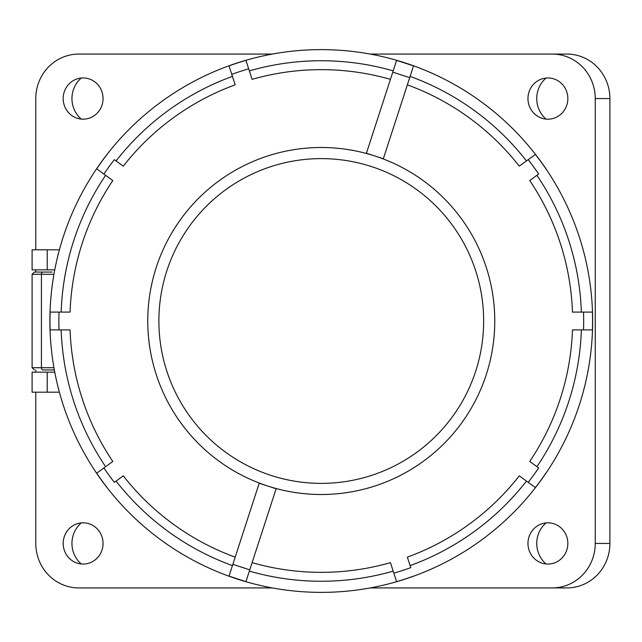 <?xml version="1.0" encoding="UTF-8"?>
<svg xmlns="http://www.w3.org/2000/svg" width="642" height="642" viewBox="0 0 642 642"><rect width="100%" height="100%" fill="white"/><g stroke="black" fill="none" stroke-linecap="round" stroke-linejoin="round"><path stroke-width="0.96" d="M546.053 563.965A26.691 25.824 90 0 1 536.736 543.437A26.691 25.824 90 0 1 546.053 522.917M567.849 543.437A20.616 19.942 -90 0 0 539.906 524.554A20.616 19.942 -90 0 0 527.965 543.437A20.616 19.942 -90 0 0 539.906 562.32A20.616 19.942 -90 0 0 567.849 543.437M81.261 563.965A26.691 25.824 90 0 1 71.952 543.437A26.691 25.824 90 0 1 81.261 522.917M63.181 543.437A20.616 19.942 -90 0 0 75.114 562.32A20.616 19.942 -90 0 0 103.057 543.437A20.616 19.942 -90 0 0 75.114 524.554A20.616 19.942 -90 0 0 63.181 543.437M81.261 119.083A26.691 25.824 90 0 1 71.952 98.563A26.691 25.824 90 0 1 81.261 78.035M103.057 98.563A20.616 19.942 -90 0 0 75.114 79.68A20.616 19.942 -90 0 0 63.181 98.563A20.616 19.942 -90 0 0 75.114 117.446A20.616 19.942 -90 0 0 103.057 98.563M546.053 119.083A26.691 25.824 90 0 1 536.736 98.563A26.691 25.824 90 0 1 546.053 78.035M527.965 98.563A20.616 19.942 -90 0 0 539.906 117.446A20.616 19.942 -90 0 0 567.849 98.563A20.616 19.942 -90 0 0 539.906 79.68A20.616 19.942 -90 0 0 527.965 98.563M47.203 372.159L47.203 392.182L32.1 392.182L32.1 372.159L54.763 372.159M59.393 392.182L47.203 392.182M595.246 98.563A44.491 43.038 -90 0 0 552.208 54.072L566.862 54.072A44.491 43.038 90 0 1 609.9 98.563L595.246 98.563L595.246 543.437L609.9 543.437A44.491 43.038 90 0 1 566.862 587.928L370.201 587.928M552.208 54.072L370.201 54.072M272.336 54.072L78.814 54.072A44.491 43.038 -90 0 0 35.783 98.563L35.783 249.818M35.783 269.841L35.783 272.064M35.783 369.936L35.783 372.159M35.783 392.182L35.783 543.437A44.491 43.038 -90 0 0 78.814 587.928L272.336 587.928M552.208 587.928A44.491 43.038 -90 0 0 595.246 543.437M609.9 98.563L609.9 543.437M59.393 249.818L32.1 249.818L32.1 269.841L54.763 269.841M47.203 249.818L47.203 269.841M249.353 571.123A260.251 260.251 0 0 0 393.185 571.123A260.251 260.251 0 0 1 249.353 571.123L249.77 569.847L232.845 564.35L229.017 576.123L259.191 483.257L267.658 486.01A173.5 173.5 0 0 0 494.773 321A173.5 173.5 0 0 0 374.88 155.99A173.5 173.5 0 0 0 147.764 321A173.5 173.5 0 0 0 267.658 486.01L276.116 488.763L245.942 581.628L229.017 576.123A271.293 271.293 0 0 0 245.942 581.628M592.414 312.1L583.514 312.1L592.414 312.1A271.293 271.293 0 0 1 592.414 329.9L583.514 329.9L592.414 329.9A271.293 271.293 0 0 0 592.558 321M592.646 321A271.373 271.373 0 0 1 321.273 592.373A271.373 271.373 0 0 1 49.891 321A271.373 271.373 0 0 1 321.273 49.627A271.373 271.373 0 0 1 592.646 321M252.105 562.649A251.351 251.351 0 0 0 390.432 562.649L393.843 573.162A262.393 262.393 0 0 0 410.768 567.656L407.357 557.152A251.351 251.351 0 0 0 519.266 475.85L528.197 482.343A262.393 262.393 0 0 0 538.662 467.946L529.722 461.454A251.351 251.351 0 0 0 572.463 329.9L583.514 329.9A262.393 262.393 0 0 0 583.514 312.1L572.463 312.1A251.351 251.351 0 0 0 529.722 180.546L538.662 174.054A262.393 262.393 0 0 0 528.197 159.657L519.266 166.15A251.351 251.351 0 0 0 407.357 84.848M393.843 573.162L396.595 581.628L393.843 573.162M51.224 329.9L70.074 329.9A251.351 251.351 0 0 0 112.815 461.454L103.884 467.946A262.393 262.393 0 0 0 114.34 482.343L123.28 475.85A251.351 251.351 0 0 0 235.181 557.152M103.884 467.946L96.677 473.178L103.884 467.946M412.742 68.269L413.52 65.877A271.293 271.293 0 0 0 396.595 60.372L366.422 153.237L383.346 158.743L411.129 73.228M390.432 79.351A251.351 251.351 0 0 0 252.105 79.351L248.695 68.838A262.393 262.393 0 0 0 231.77 74.344L235.181 84.848A251.351 251.351 0 0 0 123.28 166.15L114.34 159.657A262.393 262.393 0 0 0 103.884 174.054L112.815 180.546A251.351 251.351 0 0 0 70.074 312.1L59.024 312.1A262.393 262.393 0 0 0 59.024 329.9L50.124 329.9A271.293 271.293 0 0 1 50.124 312.1L59.024 312.1M55.629 312.1L50.124 312.1A271.293 271.293 0 0 0 50.124 329.9M96.677 168.822L103.884 174.054L96.677 168.822A271.293 271.293 0 0 1 107.134 154.425A271.293 271.293 0 0 0 96.677 168.822M246.079 60.789L245.942 60.372A271.293 271.293 0 0 0 229.017 65.877L231.77 74.344L229.017 65.877A271.293 271.293 0 0 1 245.942 60.372L248.695 68.838M535.404 154.425L528.197 159.657L535.404 154.425A271.293 271.293 0 0 1 545.861 168.822A271.293 271.293 0 0 0 535.404 154.425M535.404 487.575A271.293 271.293 0 0 0 545.861 473.178A271.293 271.293 0 0 1 535.404 487.575L528.197 482.343M396.595 60.372L413.52 65.877L409.692 77.65L392.768 72.153L396.595 60.372M413.52 576.123A271.293 271.293 0 0 1 396.595 581.628A271.293 271.293 0 0 0 413.52 576.123M107.134 487.575A271.293 271.293 0 0 1 96.677 473.178A271.293 271.293 0 0 0 107.134 487.575M526.464 481.083A260.251 260.251 0 0 1 410.11 565.618A260.251 260.251 0 0 0 526.464 481.083M581.371 329.9A260.251 260.251 0 0 1 536.921 466.686A260.251 260.251 0 0 0 581.371 329.9M536.921 175.314A260.251 260.251 0 0 1 581.371 312.1A260.251 260.251 0 0 0 536.921 175.314M410.11 76.382A260.251 260.251 0 0 1 526.464 160.917A260.251 260.251 0 0 0 410.11 76.382M249.353 70.877A260.251 260.251 0 0 1 393.185 70.877A260.251 260.251 0 0 0 249.353 70.877M116.074 160.917A260.251 260.251 0 0 1 232.428 76.382A260.251 260.251 0 0 0 116.074 160.917M61.167 312.1A260.251 260.251 0 0 1 105.617 175.314A260.251 260.251 0 0 0 61.167 312.1M232.428 565.618A260.251 260.251 0 0 1 116.074 481.083A260.251 260.251 0 0 0 232.428 565.618M105.617 466.686A260.251 260.251 0 0 1 61.167 329.9A260.251 260.251 0 0 0 105.617 466.686M42.982 369.936L54.345 369.936L42.982 369.936A2.223 1.557 -90 0 1 41.425 367.714L41.425 274.286L32.1 274.286L34.323 272.064L42.982 272.064L34.323 272.064M53.944 274.286L41.425 274.286A2.223 1.557 -90 0 1 42.982 272.064L52.122 272.064M158.887 321A162.378 162.378 0 0 0 321.273 483.378A162.378 162.378 0 0 0 483.651 321A162.378 162.378 0 0 0 321.273 158.622A162.378 162.378 0 0 0 158.887 321M32.1 274.286L32.1 367.714L53.944 367.714M32.1 367.714L34.323 369.936"/></g></svg>
